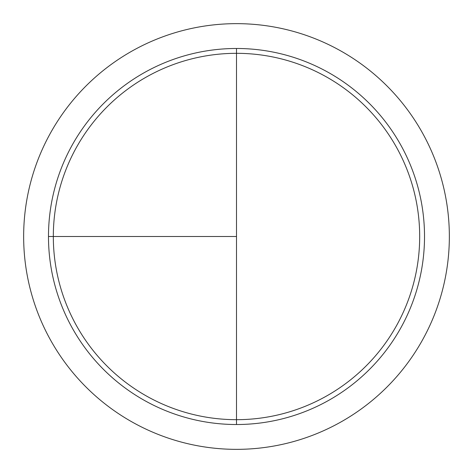 <?xml version="1.0" encoding="UTF-8"?>
<svg xmlns="http://www.w3.org/2000/svg" width="473" height="473" viewBox="0 0 473 473"><rect width="100%" height="100%" fill="white"/><g stroke="black" fill="none" stroke-linecap="round" stroke-linejoin="round"><path stroke-width="0.71" d="M236.5 23.65A212.85 212.85 0 0 0 23.65 236.5A212.85 212.85 0 0 0 236.5 449.35A212.85 212.85 0 0 0 449.35 236.5A212.85 212.85 0 0 0 236.5 23.65M48.483 236.5L236.5 236.5L236.5 48.483L236.5 419.681A183.181 183.181 0 0 1 53.319 236.5A183.181 183.181 0 0 1 236.5 53.319A183.181 183.181 0 0 1 419.681 236.5A183.181 183.181 0 0 1 236.5 419.681L236.5 424.518A188.018 188.018 0 0 1 48.483 236.5A188.018 188.018 0 0 1 236.5 48.483A188.018 188.018 0 0 1 424.518 236.5A188.018 188.018 0 0 1 236.5 424.518"/></g></svg>
